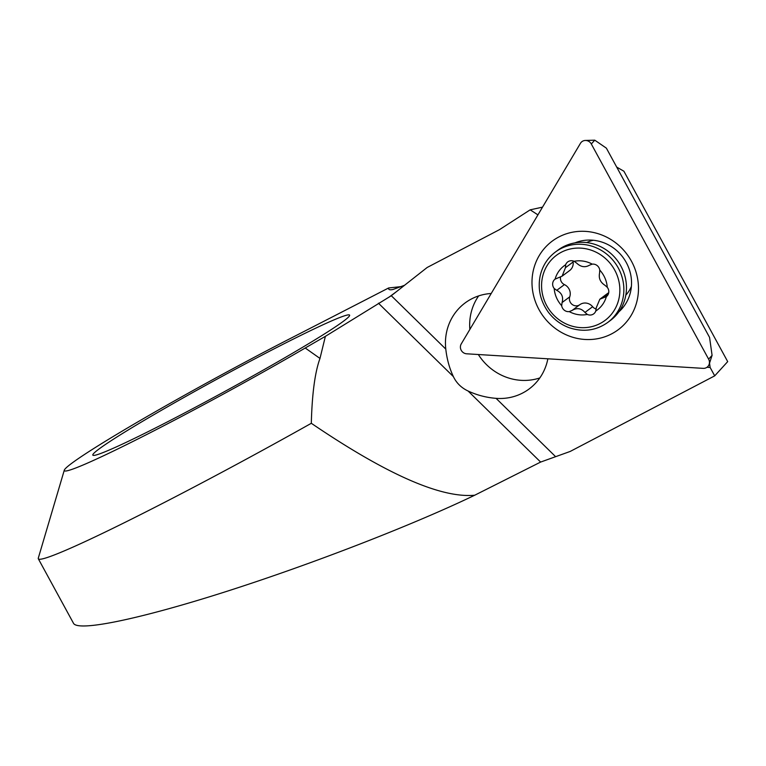 <?xml version="1.0" encoding="UTF-8"?>
<svg xmlns="http://www.w3.org/2000/svg" width="766" height="766" viewBox="0 0 766 766"><rect width="100%" height="100%" fill="white"/><g stroke="black" fill="none" stroke-linecap="round" stroke-linejoin="round"><path stroke-width="1.15" d="M542.519 207.146L530.177 209.836L537.923 214.873M530.177 209.836L499.384 229.704L427.169 267.478L390.995 295.944M547.862 358.794A53.62 50.575 53.3 0 1 529.182 388.927A53.62 50.575 53.3 0 1 496.071 398.349C486.219 397.564 476.892 395.122 468.083 391.014C461.362 387.845 456.459 383.048 453.386 376.613C449.422 368.216 446.894 359.043 445.793 349.095A53.62 50.575 53.3 0 1 465.067 302.972A53.62 50.575 53.3 0 1 471.492 298.941A53.62 50.575 53.3 0 1 491.207 293.493M616.707 167.103L623.897 171.22L727.7 361.619L714.707 375.857L570.21 451.433L540.633 462.07L474.719 495.219C412.807 525.026 311.896 564.13 226.305 591.496C140.714 618.861 78.678 631.835 73.584 623.447L64.765 607.266A243.703 12.103 151.4 0 1 64.737 607.218L38.319 558.778A243.703 12.103 -28.6 0 0 311.312 423.292C386.619 474.422 441.092 498.398 474.719 495.219M714.707 375.857L710.139 367.469L706.98 367.278M182.289 414.167A146.22 7.267 151.4 0 1 92.839 455.128A146.22 7.267 151.4 0 1 217.745 378.749A146.22 7.267 151.4 0 1 349.602 315.132A146.22 7.267 151.4 0 1 182.289 414.167M404.525 285.297L392.968 289.481C389.731 290.18 388.285 289.672 388.63 287.968A3314.425 164.623 151.4 0 1 289.165 339.099A178.717 8.876 -28.6 0 0 64.296 470.19L38.3 558.108A243.703 12.103 -28.6 0 0 38.319 558.778M445.793 349.095L391.292 295.714L325.387 336.341L319.987 358.431C314.97 372.19 312.078 393.81 311.312 423.292M710.139 367.469L709.527 363.141M593.324 240.265A33.311 31.416 -126.7 0 0 586.632 242.583M625.822 295.121A33.311 31.416 -126.7 0 0 631.395 286.388M478.645 295.906A53.62 50.575 -126.7 0 0 469.855 329.428M478.329 354.514A53.62 50.575 -126.7 0 0 539.829 377.935M64.296 470.19A178.717 8.876 -28.6 0 0 143.989 435.902A178.717 8.876 -28.6 0 0 305.222 348.013A227.464 11.299 151.4 0 1 325.387 336.341M401.518 286.58L388.63 287.968M607.266 287.288A27.624 26.054 -126.7 0 0 599.759 270.063A6.693 6.31 -126.7 0 0 592.204 264.146A27.624 26.054 -126.7 0 0 574.117 261.311A6.693 6.31 -126.7 0 0 565.662 264.73A27.624 26.054 -126.7 0 0 555.082 279.13A6.693 6.31 -126.7 0 0 554.182 288.466A27.624 26.054 -126.7 0 0 561.689 305.691A6.693 6.31 -126.7 0 0 569.243 311.609A27.624 26.054 -126.7 0 0 587.321 314.433A6.693 6.31 -126.7 0 0 595.785 311.015A27.624 26.054 -126.7 0 0 606.356 296.624A6.693 6.31 -126.7 0 0 607.266 287.288L604.91 285.249C600.285 282.261 598.505 278.182 599.587 273.041L599.759 270.063M595.785 311.015L596.207 307.884L599.835 299.219L606.356 296.624M569.243 311.609L572.125 310.421C576.951 307.539 581.222 308.21 584.956 312.432L587.321 314.433M554.182 288.466L556.748 290.333C561.813 293.005 563.594 297.074 562.072 302.551L561.689 305.691M592.204 264.146L589.533 265.16C585.147 267.717 580.877 267.056 576.712 263.159L574.117 261.311M565.662 264.73L565.452 267.698L562.11 276.162L555.082 279.13M607.811 322.39L610.416 320.456A43.863 41.374 -126.7 0 0 624.75 275.501A43.863 41.374 -126.7 0 0 588.307 242.803A43.863 41.374 -126.7 0 0 557.954 250.128L555.36 252.062C547.537 258.008 542.481 265.907 540.193 275.75C537.598 288.61 540.222 300.617 548.044 311.772C553.588 319.211 560.616 324.516 569.138 327.685C583.29 332.387 596.187 330.625 607.811 322.39A43.863 41.374 -126.7 0 0 622.155 277.436A43.863 41.374 -126.7 0 0 585.712 244.737A43.863 41.374 -126.7 0 0 555.36 252.062M608.711 292.775A9.747 9.192 -126.7 0 0 607.371 293.598L599.835 299.219M596.216 309.024A6.693 6.31 53.3 0 1 592.635 306.706A9.747 9.192 -126.7 0 0 579.805 304.696A6.693 6.31 53.3 0 1 569.751 296.825A9.747 9.192 -126.7 0 0 564.427 284.607A6.693 6.31 53.3 0 1 560.54 277.101M562.11 276.162L569.645 270.542A9.747 9.192 -126.7 0 0 573.131 261.972A6.693 6.31 53.3 0 1 573.073 260.938M591.304 143.979A6.501 6.128 -126.7 0 0 580.456 143.309L461.247 343.924A6.501 6.128 -126.7 0 0 466.628 353.796L703.159 368.36A6.501 6.128 -126.7 0 0 708.627 359.158L591.304 143.979L594.77 140.178L585.339 140.456M594.77 140.178L606.375 148.154L709.565 337.413L712.083 355.357L708.627 359.158M621.054 308.401A41.431 39.076 -126.7 0 0 622.835 307.702M612.072 240.256A55.238 52.107 -126.7 0 0 531.987 282.137A55.238 52.107 -126.7 0 0 611.641 333.861A55.238 52.107 -126.7 0 0 612.072 240.256M618.823 311.886A41.431 39.076 -126.7 0 0 611.728 246.796A41.431 39.076 -126.7 0 0 574.931 242.879M496.071 398.349L555.264 456.325M468.083 391.014L540.633 462.07M378.452 303.212L453.386 376.613M396.683 291.463L388.965 297.227M319.987 358.431L305.222 348.013M584.535 248.538A40.617 38.31 -126.7 0 0 545.066 302.273A40.617 38.31 -126.7 0 0 612.561 312.815A40.617 38.31 -126.7 0 0 584.535 248.538M608.233 294.297L603.713 297.677M592.635 306.706L584.956 312.432M579.805 304.696L572.125 310.421M569.751 296.825L562.072 302.551M564.427 284.607L556.748 290.333M573.131 261.972L565.452 267.698M587.848 242.027L587.034 242.631M626.703 294.115L625.889 294.719M712.083 355.357L709.134 364.319"/></g></svg>
